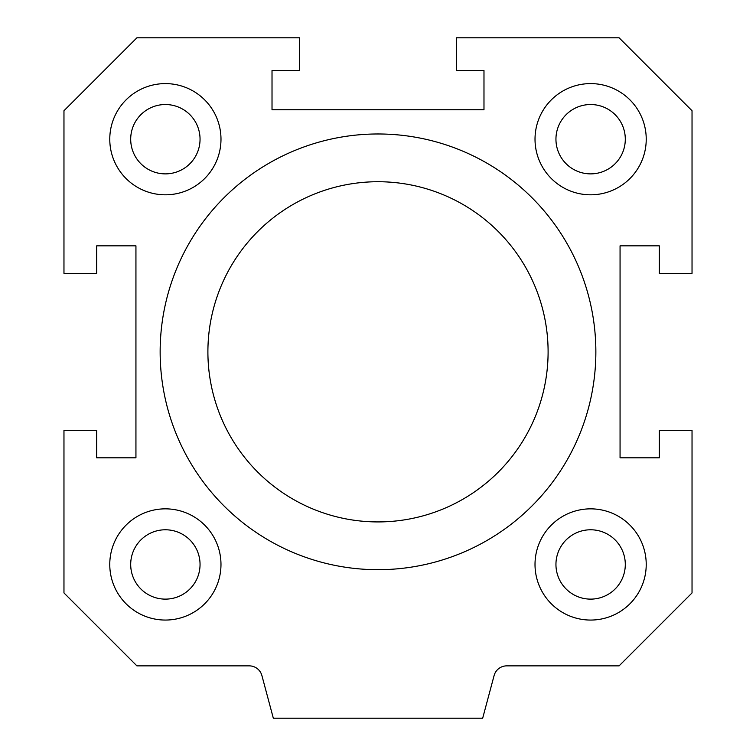 <?xml version="1.0" encoding="UTF-8"?>
<svg xmlns="http://www.w3.org/2000/svg" width="756" height="756" viewBox="0 0 756 756"><rect width="100%" height="100%" fill="white"/><g stroke="black" fill="none" stroke-linecap="round" stroke-linejoin="round"><path stroke-width="1.13" d="M548.1 351.833A170.1 170.1 0 0 0 292.95 204.517A170.1 170.1 0 0 0 292.95 499.14A170.1 170.1 0 0 0 548.1 351.833M595.86 351.833A217.86 217.86 0 0 1 269.07 540.502A217.86 217.86 0 0 1 269.07 163.164A217.86 217.86 0 0 1 595.86 351.833M483.982 70.516L483.982 109.762L272.018 109.762L272.018 70.516L299.489 70.516L299.489 37.8L136.902 37.8L63.967 110.726L63.967 273.322L96.683 273.322L96.683 245.842L135.938 245.842L135.938 457.815L96.683 457.815L96.683 430.334L63.967 430.334L63.967 592.931L136.902 665.866L249.263 665.866A13.088 13.088 0 0 1 261.897 675.562L273.322 718.2L482.678 718.2L494.103 675.562A13.088 13.088 0 0 1 506.737 665.866L619.098 665.866L692.033 592.931L692.033 430.334L659.317 430.334L659.317 457.815L620.062 457.815L620.062 245.842L659.317 245.842L659.317 273.322L692.033 273.322L692.033 110.726L619.098 37.8L456.511 37.8L456.511 70.516L483.982 70.516M220.988 139.208A55.613 55.613 0 0 1 137.573 187.365A55.613 55.613 0 0 1 137.573 91.051A55.613 55.613 0 0 1 220.988 139.208M165.375 508.845A55.613 55.613 0 0 1 213.532 592.26A55.613 55.613 0 0 1 117.218 592.26A55.613 55.613 0 0 1 165.375 508.845M535.012 564.458A55.613 55.613 0 0 1 618.427 516.301A55.613 55.613 0 0 1 618.427 612.615A55.613 55.613 0 0 1 535.012 564.458M590.625 194.812A55.613 55.613 0 0 1 542.468 111.397A55.613 55.613 0 0 1 638.782 111.397A55.613 55.613 0 0 1 590.625 194.812M625.297 139.208A34.672 34.672 0 0 0 573.284 109.176A34.672 34.672 0 0 0 573.284 169.231A34.672 34.672 0 0 0 625.297 139.208M625.297 564.458A34.672 34.672 0 0 0 573.284 534.426A34.672 34.672 0 0 0 573.284 594.481A34.672 34.672 0 0 0 625.297 564.458M200.047 564.458A34.672 34.672 0 0 0 148.034 534.426A34.672 34.672 0 0 0 148.034 594.481A34.672 34.672 0 0 0 200.047 564.458M200.047 139.208A34.672 34.672 0 0 0 148.034 109.176A34.672 34.672 0 0 0 148.034 169.231A34.672 34.672 0 0 0 200.047 139.208"/></g></svg>
